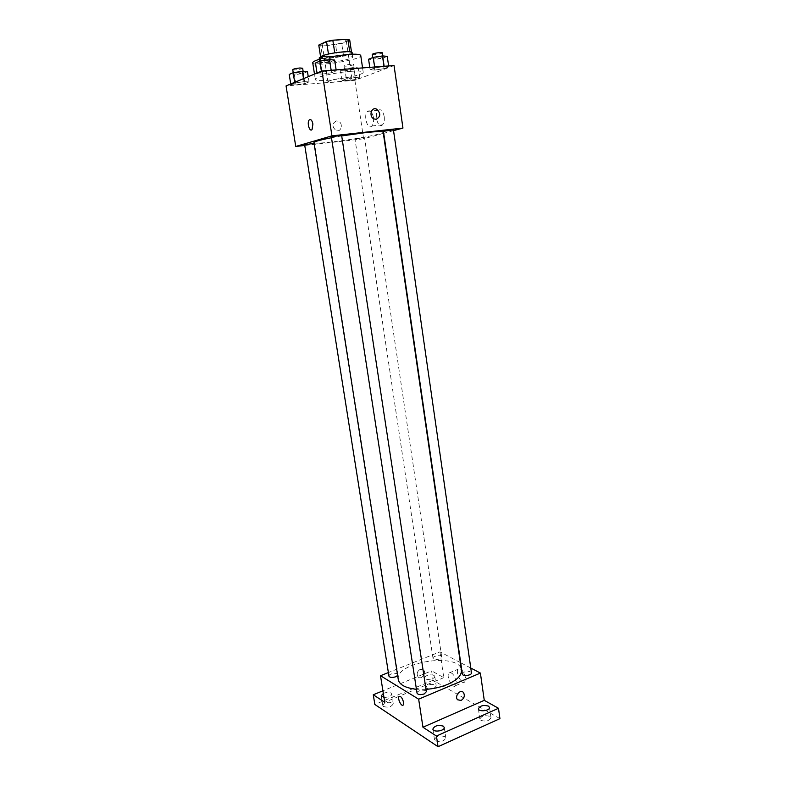 <?xml version="1.0" encoding="UTF-8"?>
<svg xmlns="http://www.w3.org/2000/svg" width="786" height="786" viewBox="0 0 786 786"><rect width="100%" height="100%" fill="white"/><g stroke="black" fill="none" stroke-linecap="round" stroke-linejoin="round"><path stroke-width="0.59" stroke-dasharray="3.93 2.95" d="M345.594 77.814C335.632 78.914 329.747 80.251 327.929 81.813C327.713 83.807 352.659 80.034 351.853 78.197C351.617 77.657 349.534 77.529 345.594 77.814M339.906 39.968C329.865 40.951 323.96 42.415 322.191 44.36C322.054 46.914 347.147 43.122 346.262 40.725C345.997 40.007 343.875 39.762 339.906 39.968M349.721 40.057L341.733 43.643L335.602 44.851L320.776 45.775L318.772 45.067M320.58 56.779L320.698 57.584L328.46 54.067M334.738 52.849L349.731 51.768M334.748 52.927L328.469 54.155M320.698 57.584L322.682 58.223L320.776 45.775M349.76 51.935L351.588 52.603L343.59 56.022L337.469 57.211L322.682 58.223M352.138 52.642C353.248 55.6 319.912 60.64 320.108 57.486L320.108 57.388M322.515 60.257L320.747 61.652C320.541 64.717 353.857 59.687 352.757 56.808C352.423 55.973 349.632 55.708 344.356 56.032C335.18 56.828 327.9 58.243 322.515 60.257M343.59 56.022L341.733 43.643M351.588 52.603L351.509 52.112M337.469 57.211L335.602 44.851M329.648 56.857L319.401 59.304M312.74 62.821C312.523 67.409 362.317 59.883 360.754 55.56M350.762 71.339C335.445 72.41 314.154 77.323 315.314 79.435C315.029 83.532 364.694 76.016 363.201 72.194C362.749 71.074 358.613 70.799 350.762 71.339M295.998 84.927L290.849 84.692L294.809 83.051L303.986 81.646L309.065 81.901L305.037 83.542L295.998 84.927L290.849 84.692L294.809 83.051L303.986 81.646L309.065 81.901L305.037 83.542L295.998 84.927L294.386 74.758L289.219 74.444M346.685 80.801L342.048 80.536L346.272 78.914L355.213 77.539L359.791 77.824L355.498 79.445L346.685 80.801L342.048 80.536L346.272 78.914L355.213 77.539L359.791 77.824L355.498 79.445L346.685 80.801L345.192 70.878L340.535 70.553L344.759 68.844L353.72 67.478L358.318 67.832L354.024 69.532L345.192 70.878M394.051 65.543L354.889 80.31L286.065 85.92M322.329 74.12L317.141 73.786L321.503 71.978L331.152 70.504L336.28 70.858L331.83 72.666L322.329 74.12L317.141 73.786L321.503 71.978L331.152 70.504L336.28 70.858L331.83 72.666L322.329 74.12L320.688 63.42L315.471 63.008M374.775 70.082L370.118 69.728L374.775 67.94L384.167 66.505L388.746 66.879L384.02 68.667L374.775 70.082L370.118 69.728L374.775 67.94L384.167 66.505L388.746 66.879L384.02 68.667L374.775 70.082L373.262 59.667L368.585 59.235M341.694 135.919L331.476 137.737M313.948 142.561C313.29 145.862 384.786 135.054 383.175 132.087M383.372 133.414L363.594 138.808L304.762 145.449M393.55 130.633L383.735 133.315M362.1 137.805L355.017 139.171L362.1 137.805M304.663 144.83L314.066 143.298M331.378 137.049L341.635 135.506M393.422 129.798L383.44 131.331M363.594 138.808L354.889 80.31M384.187 116.446C382.92 110.747 380.915 108.704 378.174 110.315C373.704 114.176 378.213 129.405 382.497 124.856C384.059 123.078 384.629 120.278 384.187 116.446M336.408 120.926C331.987 123.373 331.82 126.546 335.917 130.417C341.163 132.991 343.708 123.294 338.334 121.231L336.408 120.926C331.987 123.373 331.82 126.546 335.927 130.417C341.163 132.991 343.708 123.294 338.334 121.231L336.408 120.926M376.13 119.305L374.057 118.941M373.478 117.536C372.191 111.818 370.196 109.755 367.494 111.366C363.083 115.237 367.612 130.564 371.827 125.996C373.37 124.208 373.92 121.388 373.478 117.536M312.907 124.021L312.052 129.552M425.992 689.342L416.442 689.273M398.286 679.644C394.395 661.92 459.908 652.016 461.431 670.094M471.472 672.836C470.392 671.195 468.004 670.93 464.29 672.04L462.345 674.054M388.942 676.137C388.343 673.69 397.657 672.128 397.844 674.653L397.628 675.429M417.032 693.144C416.403 690.462 426.159 688.939 426.356 691.69M439.767 658.914C436.23 659.955 433.98 659.739 432.998 658.275C432.438 655.927 441.565 654.581 441.712 656.988L439.767 658.914M470.775 668.031L460.704 662.755M460.331 662.559L439.944 651.859L388.372 672.57M499.935 718.64L433.027 680.303L431.602 670.851L382.92 690.815M439.944 651.859L443.785 677.67L431.602 670.851M465.509 677.62C463.602 670.792 461.146 667.992 458.13 669.21C455.065 672.57 462.168 685.667 464.939 681.688L465.509 677.62M443.785 677.67L384.747 702.271M420.215 669.328C417.14 671.352 416.413 673.848 418.014 676.795C421.031 680.44 426.916 673.268 423.625 669.986L420.215 669.328C417.14 671.352 416.413 673.848 418.014 676.805C421.031 680.44 426.926 673.268 423.625 669.986L420.215 669.328M456.204 681.541C454.288 674.683 451.842 671.853 448.865 673.062C445.839 676.412 452.933 689.597 455.654 685.618L456.204 681.541M403.542 702.291L403.267 704.924M383.332 693.429C386.319 692.211 388.864 692.083 390.966 693.056L391.693 694.018C391.055 696.258 388.481 697.379 383.971 697.388M433.921 675.312L434.746 676.314C435.444 679.173 424.715 680.794 424.528 677.866C426.091 675.086 429.215 674.231 433.921 675.312M433.027 680.303L374.853 704.482M426.788 688.438C431.494 689.568 434.629 688.713 436.191 685.883L435.365 684.852C430.659 683.741 427.535 684.606 425.983 687.426L426.788 688.438M480.904 720.408C486.043 721.764 489.403 720.86 490.975 717.697L489.904 716.36C484.775 715.034 481.435 715.938 479.873 719.102L480.904 720.408M435.385 740.874C440.641 742.338 444.11 741.345 445.8 737.897L444.856 736.62C439.6 735.175 436.142 736.168 434.471 739.606L435.385 740.874M383.529 706.545C388.333 707.764 391.575 706.84 393.246 703.775L392.519 702.792C387.714 701.593 384.482 702.527 382.821 705.582L383.529 706.545M387.252 56.376L382.517 58.243L373.262 59.667M380.463 56.788C376.219 57.24 373.684 57.84 372.869 58.596C372.77 59.54 383.332 57.879 382.969 57.014L380.463 56.788M370.118 69.728L369.774 67.38M374.775 67.94L374.647 67.007M388.746 66.879L388.618 65.955M384.02 68.667L382.517 58.243M372.259 54.381C372.161 55.354 382.723 53.694 382.36 52.8M351.745 68.264C347.726 68.696 345.349 69.247 344.612 69.925C344.514 70.779 354.584 69.247 354.24 68.451L351.745 68.264M342.048 80.536L340.535 70.553M346.272 78.914L344.759 68.844M355.213 77.539L353.72 67.478M359.791 77.824L358.318 67.832M355.498 79.445L354.024 69.532M351.145 64.246C347.127 64.668 344.749 65.228 344.013 65.916C343.914 66.8 353.995 65.267 353.641 64.452L351.145 64.246M334.64 60.06L330.199 61.956L320.688 63.42M327.448 60.502C323.144 60.944 320.619 61.554 319.863 62.31C319.764 63.302 330.631 61.681 330.248 60.758L327.448 60.502M317.141 73.786L317.023 73.029M321.503 71.978L321.386 71.212M336.28 70.858L336.133 69.915M331.83 72.666L330.199 61.956M319.195 57.977C319.106 59.009 329.982 57.378 329.589 56.425M307.464 71.654L303.435 73.363L294.386 74.758M300.507 72.116C296.46 72.538 294.082 73.088 293.394 73.766C293.306 74.67 303.651 73.157 303.288 72.322L300.507 72.116M290.849 84.692L290.741 83.974M294.809 83.051L294.691 82.324M303.986 81.646L303.514 78.659M309.065 81.901L308.25 76.684M305.037 83.542L303.435 73.363M292.736 69.659C292.657 70.583 303.013 69.07 302.649 68.215M322.191 44.36L327.929 81.813M346.262 40.725L351.853 78.197M352.757 56.808L352.364 54.185M320.747 61.652L320.108 57.486M363.201 72.194L362.572 67.92M315.314 79.435L314.488 74.09M371.827 125.996L382.497 124.856M367.494 111.366L378.174 110.315M397.844 674.653L314.439 143.376M441.712 656.988L364.537 137.727M432.998 658.275L355.017 139.171M455.654 685.618L464.939 681.688M448.865 673.062L458.13 669.21M381.259 695.826L382.821 705.582M391.693 694.018L393.246 703.775M432.87 729.094L434.471 739.606M444.218 727.384L445.8 737.897M478.399 708.805L479.873 719.102M489.511 707.4L490.975 717.697M424.528 677.866L425.983 687.426M434.746 676.314L436.191 685.883M382.969 57.014L382.811 55.934M372.869 58.596L372.721 57.565M354.24 68.451L353.641 64.452M344.612 69.925L344.013 65.916M330.248 60.758L330.081 59.677M319.863 62.31L319.686 61.17M303.288 72.322L303.141 71.369M293.394 73.766L293.227 72.715"/><path stroke-width="1.18" d="M320.58 56.779L318.772 45.067L326.534 41.452L332.822 40.194L347.874 39.3L349.721 40.057L351.509 52.112M328.46 54.067L326.534 41.452M349.731 51.768L347.874 39.3M334.738 52.849L332.822 40.194M320.108 57.388L321.867 56.061C328.46 52.868 352.668 50.157 352.138 52.642L352.364 54.185M362.572 67.92L360.754 55.56C360.283 54.303 356.107 53.9 348.237 54.381L329.648 56.857M319.401 59.304C314.901 60.689 312.681 61.868 312.74 62.821L314.488 74.09M304.762 145.449L295.752 146.471L286.065 85.92L321.955 70.976L394.051 65.543L402.943 128.079L393.55 130.633M295.752 146.471L331.938 135.85L321.955 70.976M312.907 124.021L312.052 129.552C309.615 132.51 306.687 122.459 309.252 119.953C310.834 118.912 312.052 120.268 312.907 124.021C312.062 120.268 310.843 118.912 309.252 119.953L309.252 119.953C306.687 122.459 309.615 132.51 312.052 129.543M425.992 689.342C433.784 688.782 440.936 687.141 447.47 684.439C457.187 680.087 461.834 675.312 461.431 670.094L383.175 132.087C382.674 131.242 376.828 131.409 365.618 132.598L341.694 135.919M331.476 137.737C320.049 139.967 314.204 141.578 313.948 142.561L398.286 679.644C399.485 684.852 405.537 688.064 416.442 689.273M331.938 135.85L402.943 128.079M314.066 143.298L304.663 144.83L388.942 676.137C389.895 677.63 392.145 677.846 395.702 676.775L397.628 675.429M338.913 135.575L331.378 137.049L417.032 693.144C418.083 694.814 420.471 695.07 424.214 693.93L426.356 691.69L341.635 135.506L338.913 135.575M383.44 131.331L393.422 129.798L471.472 672.836C472.072 675.39 462.492 676.677 462.345 674.054L383.44 131.331M376.14 119.305L374.057 118.941C368.526 116.662 371.189 106.454 376.612 109.146C380.925 113.282 380.768 116.672 376.14 119.305C380.768 116.672 380.925 113.282 376.602 109.146L376.612 109.146C371.189 106.454 368.526 116.662 374.057 118.941M388.372 672.57L380.503 675.724L418.653 699.176L480.393 673.081L470.775 668.031M418.653 699.176L422.966 727.247L436.436 736.05L438.048 746.7L374.853 704.482L373.271 694.765L384.747 702.271L380.503 675.724M403.542 702.291L403.267 704.924C401.705 707.429 397.284 698.725 399.042 696.622C400.801 695.915 402.294 697.801 403.542 702.291C402.304 697.801 400.801 695.915 399.042 696.622L399.042 696.622C397.284 698.725 401.705 707.429 403.277 704.924M438.048 746.7L499.935 718.64L498.491 708.294L484.264 700.336L480.393 673.081M422.966 727.247L484.264 700.336M461.146 700.444L457.58 699.776C454.22 696.327 460.331 688.713 463.426 692.486C465.096 695.581 464.339 698.233 461.146 700.444L457.58 699.776C454.22 696.327 460.331 688.713 463.426 692.486C465.096 695.581 464.339 698.233 461.146 700.444M383.971 697.388L381.259 695.826L383.332 693.429M382.92 690.815L373.271 694.765M443.275 726.126L444.218 727.384C445.043 730.901 433.125 732.699 432.87 729.094C434.55 725.714 438.018 724.721 443.275 726.126M488.45 706.093L489.511 707.4C490.277 710.75 478.605 712.234 478.399 708.805C479.971 705.71 483.321 704.796 488.45 706.093M436.436 736.05L498.491 708.294M369.774 67.38L368.585 59.235L373.242 57.358L382.644 55.914L387.252 56.376L388.618 65.955M374.647 67.007L373.242 57.358M384.138 66.299L382.644 55.914M382.811 55.934L382.36 52.8L379.854 52.554C375.6 53.006 373.065 53.615 372.259 54.381L372.721 57.565M317.023 73.029L315.471 63.008L319.833 61.102L329.491 59.618L334.64 60.06L336.133 69.915M321.386 71.212L319.833 61.102M331.122 70.288L329.491 59.618M330.081 59.677L329.589 56.425L326.78 56.16C322.486 56.592 319.951 57.201 319.195 57.977L319.686 61.17M290.741 83.974L289.219 74.444L293.168 72.725L302.364 71.32L307.464 71.654L308.25 76.684M294.691 82.324L293.168 72.725M303.514 78.659L302.364 71.32M303.141 71.369L302.649 68.215L299.859 67.989C295.801 68.411 293.433 68.962 292.736 69.659L293.227 72.715"/></g></svg>
